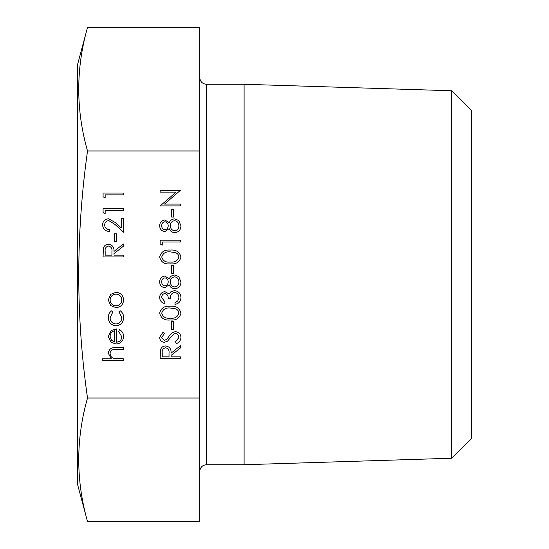 <?xml version="1.0" encoding="UTF-8"?>
<svg xmlns="http://www.w3.org/2000/svg" width="549" height="549" viewBox="0 0 549 549"><rect width="100%" height="100%" fill="white"/><g stroke="black" fill="none" stroke-linecap="round" stroke-linejoin="round"><path stroke-width="0.82" d="M87.517 27.45L77.436 65.05L77.436 483.95L87.517 521.55L199.726 521.55L199.726 398.025L87.517 398.025C75.837 316.725 75.837 234.375 87.517 150.975C75.817 109.8 75.817 68.625 87.517 27.45L199.726 27.45L199.726 150.975L87.517 150.975M199.726 398.025L199.726 150.975M451.662 90.757L471.564 110.658L471.564 438.342L451.662 458.243L451.662 90.757L244.099 84.272L206.486 84.272L206.486 464.729C202.423 465.092 200.165 467.343 199.726 471.488M451.662 458.243L244.099 464.729L244.099 84.272M87.517 521.55C75.817 480.375 75.817 439.2 87.517 398.025M123.353 360.645L102.567 360.645L102.567 358.826L111.337 358.826L108.283 353.192C108.942 349.109 111.44 347.263 115.791 347.647L123.353 347.647L123.353 349.473L113.019 349.679C111.076 350.214 110.102 351.49 110.102 353.508C110.28 356.061 111.584 357.735 114.02 358.545L123.353 358.826L123.353 360.645M121.796 336.791L118.673 331.335L119.524 329.723C122.228 331.198 123.587 333.476 123.614 336.564C123.223 341.183 120.677 343.667 115.99 344.01L111.042 342.308L108.283 336.516L111.2 330.553L116.34 328.94L116.34 342.192C119.682 341.917 121.501 340.112 121.796 336.791M114.515 342L114.515 330.759C111.687 331.569 110.219 333.456 110.102 336.427L111.488 340.243L114.515 342M108.283 317.528C108.263 314.632 109.416 312.374 111.756 310.748L112.696 312.271L110.102 317.665C110.287 321.433 112.222 323.546 115.908 324.006C119.627 323.56 121.59 321.44 121.796 317.651L119.195 312.271L120.197 310.748C122.516 312.456 123.655 314.769 123.614 317.679C123.353 322.544 120.835 325.255 116.072 325.825C111.166 325.269 108.572 322.51 108.283 317.528M110.733 305.601L108.283 299.96L110.72 294.333L115.99 292.301C120.677 292.734 123.223 295.28 123.614 299.96C123.223 304.64 120.684 307.2 115.99 307.632L110.733 305.601M110.102 299.967C110.459 303.535 112.421 305.484 115.997 305.814C119.565 305.484 121.501 303.535 121.796 299.967C121.494 296.398 119.565 294.449 115.997 294.12C112.428 294.449 110.459 296.398 110.102 299.967M123.353 256.959L103.082 256.959L103.363 248.313C104.09 245.705 105.806 244.339 108.503 244.23C112.435 244.833 114.261 247.228 114 251.415L123.353 243.969L123.353 246.213L114 253.665L114 255.141L123.353 255.141L123.353 256.959M105.161 255.141L111.921 255.141L111.948 251.428C112.312 248.471 111.166 246.673 108.503 246.048C105.895 246.679 104.784 248.443 105.161 251.339L105.161 255.141M116.594 241.629L114.515 241.629L114.515 233.833L116.594 233.833L116.594 241.629M104.646 224.973C104.873 227.828 106.431 229.393 109.32 229.674L109.32 231.493C105.202 231.156 102.951 228.954 102.567 224.884C102.841 221.144 104.852 219.106 108.592 218.763L115.86 222.86L121.274 227.931L121.274 218.502L123.353 218.502L123.353 232.275L114.967 224.411L108.75 220.581C106.183 220.897 104.818 222.366 104.646 224.973M105.161 213.561L103.082 212.374L103.082 208.627L123.353 208.627L123.353 210.445L105.161 210.445L105.161 213.561M105.161 197.969L103.082 196.782L103.082 193.035L123.353 193.035L123.353 194.854L105.161 194.854L105.161 197.969M180.436 358.696L160.164 358.696L160.445 350.049C161.173 347.442 162.888 346.076 165.585 345.959C169.517 346.563 171.343 348.958 171.082 353.151L180.436 345.698L180.436 347.949L171.082 355.395L171.082 356.877L180.436 356.877L180.436 358.696M162.243 356.877L169.003 356.877L169.03 353.165C169.394 350.2 168.248 348.409 165.585 347.778C162.978 348.416 161.866 350.18 162.243 353.076L162.243 356.877M180.957 337.457C180.717 340.346 179.242 342.398 176.524 343.626L175.502 341.91L178.878 337.457C178.796 335.158 177.65 333.833 175.44 333.49L173.45 334.217L167.466 341.19L164.377 342.322C161.413 342.006 159.834 340.346 159.649 337.326L163.08 331.932L164.323 333.572L161.729 337.532L164.295 340.504L166.91 339.165L168.927 336.441C170.416 333.778 172.599 332.186 175.467 331.671C178.864 332.083 180.696 334.012 180.957 337.457M173.676 329.331L171.604 329.331L171.604 321.536L173.676 321.536L173.676 329.331M180.957 313.198C179.605 318.303 176.057 320.561 170.307 319.978C164.556 320.575 161.001 318.317 159.649 313.198C160.974 308.03 164.528 305.697 170.307 306.205C176.085 305.697 179.633 308.03 180.957 313.198M170.3 318.159C174.788 318.722 177.65 317.048 178.878 313.136C178.679 310.947 177.519 309.499 175.399 308.792L170.3 308.023C165.832 307.557 162.971 309.265 161.729 313.136C162.95 317.048 165.805 318.722 170.3 318.159M161.729 297.544L164.844 301.785L164.844 303.604C161.612 302.849 159.883 300.838 159.649 297.572C159.821 294.127 161.578 292.157 164.913 291.649L169.085 294.017L170.814 291.821L174.417 290.613C178.535 291.107 180.717 293.441 180.957 297.627C180.745 301.415 178.754 303.672 174.98 304.386L174.98 302.568L177.78 300.976L178.878 297.592C178.844 294.635 177.416 292.912 174.589 292.432C171.508 293.18 170.08 295.259 170.3 298.67L168.22 298.67C168.385 295.945 167.28 294.216 164.906 293.468C162.785 293.914 161.722 295.273 161.729 297.544M164.906 276.058L169.147 278.94C170.19 276.531 171.988 275.221 174.534 275.022L178.734 276.552L180.957 281.932C180.827 286.029 178.741 288.314 174.699 288.795C172.077 288.589 170.231 287.257 169.147 284.794L164.851 287.751C161.543 287.209 159.807 285.233 159.649 281.815C159.855 278.439 161.605 276.518 164.906 276.058M161.729 281.912C161.722 284.162 162.772 285.501 164.878 285.933C167.013 285.466 168.131 284.108 168.22 281.843C168.124 279.592 166.992 278.274 164.837 277.876C162.717 278.316 161.68 279.661 161.729 281.912M170.3 281.795C170.41 284.773 171.899 286.503 174.76 286.976C177.512 286.503 178.885 284.814 178.878 281.912C178.83 278.974 177.396 277.279 174.568 276.84C171.851 277.314 170.43 278.967 170.3 281.795M173.676 273.203L171.604 273.203L171.604 265.407L173.676 265.407L173.676 273.203M180.957 257.069C179.605 262.175 176.057 264.433 170.307 263.843C164.556 264.446 161.001 262.189 159.649 257.069C160.974 251.902 164.528 249.569 170.307 250.076C176.085 249.569 179.633 251.902 180.957 257.069M170.3 262.024C174.788 262.587 177.65 260.919 178.878 257.007C178.679 254.818 177.519 253.37 175.399 252.657L170.3 251.895C165.832 251.428 162.971 253.137 161.729 257.007C162.95 260.919 165.805 262.594 170.3 262.024M162.243 245.135L160.164 243.948L160.164 240.201L180.436 240.201L180.436 242.02L162.243 242.02L162.243 245.135M164.906 219.929L169.147 222.805C170.19 220.403 171.988 219.092 174.534 218.893L178.734 220.423L180.957 225.804C180.827 229.901 178.741 232.186 174.699 232.659C172.077 232.46 170.231 231.129 169.147 228.665L164.851 231.623C161.543 231.081 159.807 229.105 159.649 225.68C159.855 222.311 161.605 220.389 164.906 219.929M161.729 225.783C161.722 228.027 162.772 229.372 164.878 229.805C167.013 229.338 168.131 227.972 168.22 225.714C168.124 223.464 166.992 222.139 164.837 221.748C162.717 222.187 161.68 223.532 161.729 225.783M170.3 225.666C170.41 228.645 171.899 230.367 174.76 230.841C177.512 230.374 178.885 228.686 178.878 225.783C178.83 222.846 177.396 221.151 174.568 220.712C171.851 221.185 170.43 222.839 170.3 225.666M173.676 217.068L171.604 217.068L171.604 209.272L173.676 209.272L173.676 217.068M180.436 204.077L180.436 205.896L160.164 205.896L176.119 192.123L160.164 192.123L160.164 190.304L180.436 190.304L164.522 204.077L180.436 204.077M244.099 464.729L206.486 464.729M206.486 84.272C202.423 83.908 200.165 81.657 199.726 77.512"/></g></svg>
